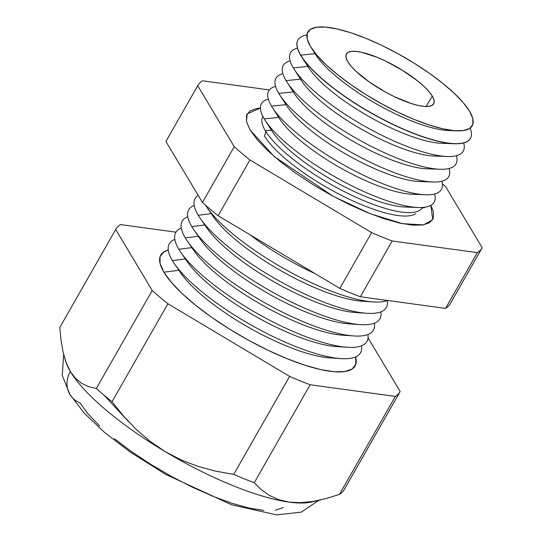 <?xml version="1.0" encoding="UTF-8"?>
<svg xmlns="http://www.w3.org/2000/svg" width="542" height="542" viewBox="0 0 542 542"><rect width="100%" height="100%" fill="white"/><g stroke="black" fill="none" stroke-linecap="round" stroke-linejoin="round"><path stroke-width="0.81" d="M128.8 421.927L104.179 395.342M262.924 116.537A91.774 25.054 29.7 0 0 265.37 130.778A8.476 7.337 -30.9 0 1 264.421 135.947A8.476 7.337 149.1 0 0 265.37 130.778A91.774 25.054 29.7 0 0 333.079 185.649A91.774 25.054 29.7 0 0 412.076 212.498M415.633 213.69A89.837 24.526 -150.3 0 1 340.227 194.754A89.837 24.526 -150.3 0 1 264.421 135.947A89.837 24.526 29.7 0 0 340.227 194.754A89.837 24.526 29.7 0 0 415.633 213.69M422.022 208.026A8.476 7.337 149.1 0 0 425.592 207.098A8.476 7.337 -30.9 0 1 422.022 208.026M430.883 205.343L432.706 219.625L423.512 224.889L402.543 223.683L370.376 213.765L333.161 196.285L274.306 156.591L250.174 130.141L246.542 121.896L246.508 115.378L250.058 110.825L257.064 108.427L260.411 108.109L247.193 113.806L246.468 121.564L250.174 130.141L257.254 139.789L267.511 150.473L280.553 161.78L295.878 173.277L312.897 184.524L330.952 195.086L349.353 204.551L367.395 212.572L384.38 218.826L399.664 223.074L412.645 225.16L422.835 225.005L429.84 222.599L433.39 218.053L433.349 211.529L430.883 205.343M99.674 425.965L88.068 413.885L80.06 402.97A26.694 23.11 -30.9 0 1 69.762 394.169A26.694 23.11 -30.9 0 1 70.345 371.521L75.595 378.445L81.767 383.424L88.752 386.697L96.34 388.472L152.221 290.498L115.703 229.483A163.691 44.681 -150.3 0 1 115.751 229.401A163.691 44.681 -150.3 0 1 120.527 224.584L175.933 232.152L120.527 224.584A163.691 44.681 29.7 0 0 115.703 229.483L59.816 327.456L115.703 229.483L152.221 290.498L96.34 388.472A163.691 44.681 29.7 0 0 112.031 401.737L167.918 303.757A163.691 44.681 -150.3 0 1 152.221 290.498A163.691 44.681 29.7 0 0 167.918 303.757L112.031 401.737L123.522 416.066L136.083 429.298L149.91 441.229L165.154 451.615L181.333 460.016L198.237 466.466L215.784 471.181L233.744 474.386L289.624 376.412L167.918 303.757L289.624 376.412L233.744 474.386A163.691 44.681 29.7 0 0 254.266 482.753L310.153 384.773A163.691 44.681 -150.3 0 1 289.624 376.412A163.691 44.681 29.7 0 0 310.153 384.773L254.266 482.753L261.352 489.731L269.415 495.442L278.622 499.656L289.13 502.122L300.614 502.678L312.91 501.431L325.925 498.586L339.455 494.385L395.342 396.412L310.153 384.773L395.342 396.412L339.455 494.385A163.691 44.681 29.7 0 0 344.238 489.575A163.691 44.681 29.7 0 0 344.285 489.487A163.691 44.681 -150.3 0 1 339.455 494.385L325.925 498.586L312.91 501.431L300.614 502.678L289.13 502.122A147.465 40.257 -150.3 0 1 165.154 451.615A147.465 40.257 -150.3 0 1 70.345 371.521A26.694 23.11 149.1 0 0 69.762 394.169M310.485 46.483A94.633 25.833 -150.3 0 1 365.714 38.258A94.633 25.833 -150.3 0 1 469.596 111.306L463.322 102.756L454.23 93.292L442.678 83.265L429.095 73.082L414.013 63.116L398.011 53.753L381.703 45.365L365.714 38.258L350.667 32.716L337.124 28.95L325.62 27.1L316.589 27.242L310.376 29.37L307.233 33.401L307.267 39.18L310.485 46.483L316.758 55.033L325.844 64.505L337.402 74.525L350.986 84.715L366.067 94.674L382.063 104.037L398.377 112.431L414.359 119.531L429.413 125.073L442.956 128.84L454.46 130.69L463.491 130.547L469.704 128.42L472.848 124.389L472.814 118.61L469.596 111.306A94.633 25.833 -150.3 0 1 456.974 130.846A94.633 25.833 -150.3 0 1 377.239 101.334A94.633 25.833 -150.3 0 1 311.257 47.73A94.633 25.833 -150.3 0 1 310.485 46.483M300.749 55.121L315.078 53.672L300.749 55.121A99.267 27.1 -150.3 0 1 298.08 39.762A99.267 27.1 -150.3 0 1 306.901 34.979A99.267 27.1 29.7 0 0 300.749 55.121L300.668 55.264A99.274 27.1 -150.3 0 1 298.039 39.837A99.274 27.1 29.7 0 0 297.992 39.905A99.274 27.1 29.7 0 0 300.668 55.264L300.749 55.121A99.267 27.1 29.7 0 0 404.542 129.579A99.267 27.1 29.7 0 0 470.165 128.102A99.267 27.1 -150.3 0 1 470.531 138.129A99.267 27.1 -150.3 0 1 390.728 123.224A99.267 27.1 -150.3 0 1 300.749 55.121M293.317 67.886L307.802 66.422L293.317 67.886A99.423 27.141 -150.3 0 1 297.429 48.13A99.423 27.141 29.7 0 0 293.317 67.886A99.423 27.141 29.7 0 0 394.996 141.469A99.423 27.141 29.7 0 0 463.661 142.946A99.423 27.141 -150.3 0 1 447.211 156.516A99.423 27.141 -150.3 0 1 363.452 125.514A99.423 27.141 -150.3 0 1 294.123 69.193A99.423 27.141 -150.3 0 1 293.317 67.886M286.041 80.636L300.532 79.173L286.041 80.636A99.423 27.141 -150.3 0 1 290.119 60.887A99.423 27.141 29.7 0 0 286.041 80.636A99.423 27.141 29.7 0 0 387.672 154.199A99.423 27.141 29.7 0 0 456.405 155.737A99.423 27.141 -150.3 0 1 439.941 169.26A99.423 27.141 -150.3 0 1 356.175 138.264A99.423 27.141 -150.3 0 1 286.853 81.944A99.423 27.141 -150.3 0 1 286.041 80.636M278.771 93.387L293.263 91.916L278.771 93.387A99.423 27.141 -150.3 0 1 282.843 73.637A99.423 27.141 29.7 0 0 278.771 93.387A99.423 27.141 29.7 0 0 380.403 166.943A99.423 27.141 29.7 0 0 449.128 168.487A99.423 27.141 -150.3 0 1 432.672 182.01A99.423 27.141 -150.3 0 1 348.906 151.008A99.423 27.141 -150.3 0 1 279.584 94.694A99.423 27.141 -150.3 0 1 278.771 93.387M271.501 106.13L285.993 104.667L271.501 106.13A99.423 27.141 -150.3 0 1 275.573 86.388A99.423 27.141 29.7 0 0 271.501 106.13A99.423 27.141 29.7 0 0 373.133 179.693A99.423 27.141 29.7 0 0 441.859 181.231A99.423 27.141 -150.3 0 1 425.402 194.761A99.423 27.141 -150.3 0 1 341.636 163.759A99.423 27.141 -150.3 0 1 272.314 107.438A99.423 27.141 -150.3 0 1 271.501 106.13M264.232 118.881L278.717 117.418L264.232 118.881A99.423 27.141 -150.3 0 1 268.304 99.132A99.423 27.141 29.7 0 0 264.232 118.881A99.423 27.141 29.7 0 0 365.857 192.437A99.423 27.141 29.7 0 0 434.589 193.982A99.423 27.141 -150.3 0 1 418.126 207.505A99.423 27.141 -150.3 0 1 334.367 176.502A99.423 27.141 -150.3 0 1 265.038 120.189A99.423 27.141 -150.3 0 1 264.232 118.881M198.23 215.269L211.224 213.643L198.23 215.269A110.053 30.04 -150.3 0 1 198.155 195.337A110.053 30.04 29.7 0 0 198.23 215.269A110.053 30.04 29.7 0 0 308.127 295.539A110.053 30.04 29.7 0 0 387.3 300.525A110.053 30.04 -150.3 0 1 366.69 313.276A110.053 30.04 -150.3 0 1 275.864 279.062A110.053 30.04 -150.3 0 1 200.181 218.304A110.053 30.04 -150.3 0 1 198.23 215.269M191.766 226.603L204.761 224.971L191.766 226.603A110.053 30.04 -150.3 0 1 194.205 205.404A110.053 30.04 29.7 0 0 191.766 226.603A110.053 30.04 29.7 0 0 301.664 306.867A110.053 30.04 29.7 0 0 380.836 311.86A110.053 30.04 -150.3 0 1 360.227 324.611A110.053 30.04 -150.3 0 1 269.401 290.39A110.053 30.04 -150.3 0 1 193.718 229.632A110.053 30.04 -150.3 0 1 191.766 226.603M185.303 237.931L198.297 236.305L185.303 237.931A110.053 30.04 -150.3 0 1 187.742 216.732A110.053 30.04 29.7 0 0 185.303 237.931A110.053 30.04 29.7 0 0 295.2 318.201A110.053 30.04 29.7 0 0 374.373 323.188A110.053 30.04 -150.3 0 1 353.763 335.938A110.053 30.04 -150.3 0 1 262.938 301.725A110.053 30.04 -150.3 0 1 187.254 240.966A110.053 30.04 -150.3 0 1 185.303 237.931M178.84 249.266L191.834 247.633L178.84 249.266A110.053 30.04 -150.3 0 1 181.279 228.067A110.053 30.04 29.7 0 0 178.84 249.266A110.053 30.04 29.7 0 0 288.737 329.529A110.053 30.04 29.7 0 0 367.91 334.522A110.053 30.04 -150.3 0 1 347.3 347.273A110.053 30.04 -150.3 0 1 256.474 313.052A110.053 30.04 -150.3 0 1 180.791 252.294A110.053 30.04 -150.3 0 1 178.84 249.266M172.376 260.6L185.371 258.968L172.376 260.6A110.053 30.04 -150.3 0 1 174.815 239.401A110.053 30.04 29.7 0 0 172.376 260.6A110.053 30.04 29.7 0 0 282.274 340.864A110.053 30.04 29.7 0 0 361.446 345.85A110.053 30.04 -150.3 0 1 340.837 358.608A110.053 30.04 -150.3 0 1 250.011 324.387A110.053 30.04 -150.3 0 1 174.328 263.629A110.053 30.04 -150.3 0 1 172.376 260.6M163.887 272.186L178.907 270.302L163.887 272.186L160.086 263.548L160.039 256.718L163.765 251.949L168.25 250.025A111.869 30.535 29.7 0 0 163.887 272.186A111.869 30.535 29.7 0 0 277.985 354.841A111.869 30.535 29.7 0 0 355.647 356.914L355.83 364.285L352.11 369.048L344.766 371.561L334.096 371.731L320.491 369.542L304.482 365.091L286.691 358.54L267.789 350.139L248.507 340.22L229.591 329.157L211.766 317.375L195.709 305.329L182.051 293.486L171.306 282.294L163.887 272.186M432.299 96.11A50.264 13.719 -150.3 0 1 433.647 103.888A50.264 13.719 -150.3 0 1 393.018 96.002A50.264 13.719 -150.3 0 1 347.781 61.68L346.074 57.798L346.053 54.728L347.727 52.588L351.026 51.456L355.823 51.382L361.934 52.364L377.124 57.31L385.613 61.083L402.774 70.514L417.997 81.219L424.135 86.544L428.966 91.571L432.299 96.11L434.007 99.992L434.027 103.061L432.353 105.202L429.054 106.334L424.257 106.408L418.146 105.426L410.958 103.42L394.468 96.706L385.802 92.248L369.292 81.984L355.945 71.253L351.114 66.219L347.781 61.68A50.264 13.719 -150.3 0 1 346.331 54.078A50.264 13.719 -150.3 0 1 386.737 61.625A50.264 13.719 -150.3 0 1 432.299 96.11L426.032 106.503L432.299 96.11M265.37 130.778L271.447 130.161L265.37 130.778A91.774 25.054 29.7 0 0 348.635 193.779A91.774 25.054 29.7 0 0 422.347 207.471M269.401 89.931L202.545 80.799A163.691 44.681 29.7 0 0 197.715 85.697L234.232 146.713A163.691 44.681 29.7 0 0 249.93 159.971L371.643 232.626A163.691 44.681 29.7 0 0 392.164 240.987L477.353 252.626A163.691 44.681 29.7 0 0 482.184 247.728L445.659 186.712A163.691 44.681 29.7 0 0 442.394 183.819A163.691 44.681 -150.3 0 1 445.659 186.712L482.184 247.728A163.691 44.681 -150.3 0 1 482.136 247.816A163.691 44.681 -150.3 0 1 477.353 252.626L445.544 308.391A163.691 44.681 29.7 0 0 450.327 303.581A163.691 44.681 29.7 0 0 450.375 303.493A163.691 44.681 -150.3 0 1 445.544 308.391L477.353 252.626L392.164 240.987L360.355 296.752L445.544 308.391L360.355 296.752L392.164 240.987A163.691 44.681 -150.3 0 1 371.643 232.626L339.834 288.391A163.691 44.681 29.7 0 0 360.355 296.752A163.691 44.681 -150.3 0 1 339.834 288.391L371.643 232.626L249.93 159.971L218.121 215.736L339.834 288.391L218.121 215.736L249.93 159.971A163.691 44.681 -150.3 0 1 234.232 146.713L202.43 202.478A163.691 44.681 29.7 0 0 218.121 215.736A163.691 44.681 -150.3 0 1 202.43 202.478L234.232 146.713L197.715 85.697L165.906 141.462L202.43 202.478L165.906 141.462L197.715 85.697A163.691 44.681 -150.3 0 1 197.762 85.616A163.691 44.681 -150.3 0 1 202.545 80.799L269.401 89.931M410.687 206.78A86.219 23.536 -150.3 0 1 337.625 183.108A86.219 23.536 -150.3 0 1 272.172 131.293A86.219 23.536 29.7 0 0 332.293 180.134A86.219 23.536 29.7 0 0 404.935 207.024L418.126 207.505M59.918 327.287A163.691 44.681 29.7 0 0 59.864 327.375A163.691 44.681 29.7 0 0 59.816 327.456L61.036 340.39L63.109 352.246L66.171 362.686L70.345 371.521L66.171 362.686L63.109 352.246L61.036 340.39L59.816 327.456M400.172 391.514A163.691 44.681 -150.3 0 1 400.118 391.602A163.691 44.681 -150.3 0 1 395.342 396.412A163.691 44.681 29.7 0 0 400.172 391.514L368.065 337.876L400.172 391.514M300.668 55.264A99.274 27.1 29.7 0 0 390.647 123.366A99.274 27.1 29.7 0 0 470.456 138.278A99.274 27.1 29.7 0 0 470.49 138.203A99.274 27.1 -150.3 0 1 454.338 143.759A99.274 27.1 -150.3 0 1 370.701 112.804A99.274 27.1 -150.3 0 1 301.474 56.571A99.274 27.1 -150.3 0 1 300.668 55.264M283.263 507.542L275.343 510.259M263.812 510.435L249.13 508.078L231.847 503.274L212.64 496.201L192.234 487.129L171.421 476.418L150.994 464.474L131.753 451.757L114.423 438.756M334.651 357.923A98.312 26.836 -150.3 0 1 250.099 328.249A98.312 26.836 -150.3 0 1 179.016 270.289M174.328 263.629L180.764 272.992A98.312 26.836 29.7 0 0 248.372 327.266A98.312 26.836 29.7 0 0 329.502 357.835L340.837 358.608M341.114 346.589A98.312 26.836 -150.3 0 1 256.562 316.914A98.312 26.836 -150.3 0 1 185.479 258.954M180.791 252.294L187.227 261.664A98.312 26.836 29.7 0 0 254.835 315.939A98.312 26.836 29.7 0 0 335.965 346.501L347.3 347.273M347.578 335.261A98.312 26.836 -150.3 0 1 263.026 305.586A98.312 26.836 -150.3 0 1 191.943 247.619M187.254 240.966L193.69 250.329A98.312 26.836 29.7 0 0 261.298 304.604A98.312 26.836 29.7 0 0 342.429 335.173L353.763 335.938M354.041 323.926A98.312 26.836 -150.3 0 1 269.489 294.252A98.312 26.836 -150.3 0 1 198.406 236.292M193.718 229.632L200.154 239.002A98.312 26.836 29.7 0 0 267.762 293.276A98.312 26.836 29.7 0 0 348.892 323.838L360.227 324.611M360.505 312.599A98.312 26.836 -150.3 0 1 275.953 282.924A98.312 26.836 -150.3 0 1 204.869 224.957M200.181 218.304L206.617 227.667A98.312 26.836 29.7 0 0 274.225 281.942A98.312 26.836 29.7 0 0 355.356 312.51L366.69 313.276M366.968 301.264A98.312 26.836 -150.3 0 1 282.416 271.589A98.312 26.836 -150.3 0 1 211.333 213.629M387.469 300.458A110.053 30.04 -150.3 0 1 373.153 301.948A110.053 30.04 -150.3 0 1 282.328 267.728A110.053 30.04 -150.3 0 1 206.644 206.969A110.053 30.04 -150.3 0 1 205.438 205.154A110.053 30.04 29.7 0 0 294.977 274.645A110.053 30.04 29.7 0 0 387.469 300.458M206.644 206.969L213.081 216.333A98.312 26.836 29.7 0 0 280.688 270.614A98.312 26.836 29.7 0 0 361.819 301.176L373.153 301.948M314.936 273.527A98.312 26.836 -150.3 0 1 250.079 234.815A98.312 26.836 29.7 0 0 314.936 273.527M417.957 194.029A86.219 23.536 -150.3 0 1 344.895 170.357A86.219 23.536 -150.3 0 1 279.442 118.542M272.314 107.438L279.448 118.549A86.219 23.536 29.7 0 0 339.563 167.39A86.219 23.536 29.7 0 0 412.211 194.273L425.402 194.761M425.226 181.285A86.219 23.536 -150.3 0 1 352.164 157.614A86.219 23.536 -150.3 0 1 286.711 105.792A86.219 23.536 29.7 0 0 346.839 154.639A86.219 23.536 29.7 0 0 419.481 181.523L432.672 182.01M432.496 168.535A86.219 23.536 -150.3 0 1 359.441 144.863A86.219 23.536 -150.3 0 1 293.988 93.048A86.219 23.536 29.7 0 0 354.109 141.889A86.219 23.536 29.7 0 0 426.75 168.779L439.941 169.26M439.772 155.791A86.219 23.536 -150.3 0 1 366.71 132.113A86.219 23.536 -150.3 0 1 301.257 80.297M294.123 69.193L301.257 80.304A86.219 23.536 29.7 0 0 361.378 129.145A86.219 23.536 29.7 0 0 434.02 156.028L447.211 156.516M446.987 143.047A86.219 23.536 -150.3 0 1 373.926 119.335A86.219 23.536 -150.3 0 1 308.527 67.554A86.219 23.536 29.7 0 0 368.648 116.395A86.219 23.536 29.7 0 0 441.296 143.278L454.338 143.759M452.414 130.487A86.219 23.536 -150.3 0 1 379.346 105.575A86.219 23.536 -150.3 0 1 315.803 54.803A86.219 23.536 29.7 0 0 375.924 103.644A86.219 23.536 29.7 0 0 448.566 130.534L456.974 130.846M65.047 359.414L65.833 361.893A147.465 40.257 29.7 0 0 70.345 371.521A147.465 40.257 29.7 0 0 165.154 451.615A147.465 40.257 29.7 0 0 289.13 502.122A147.465 40.257 29.7 0 0 311.487 502.014L320.769 499.873M289.13 502.122L278.622 499.656L269.415 495.442L261.352 489.731L254.266 482.753A163.691 44.681 -150.3 0 1 233.744 474.386L215.784 471.181L198.237 466.466L181.333 460.016L165.154 451.615L149.91 441.229L136.083 429.298L123.522 416.066L112.031 401.737A163.691 44.681 -150.3 0 1 96.34 388.472L88.752 386.697L81.767 383.424L75.595 378.445L70.345 371.521M318.771 500.334L301.305 512.102L276.644 514.9L231.685 504.798L165.845 474.474L129.762 451.737L104.315 432.218L84.295 413.2L69.884 394.373L62.262 375.457L63.658 354.522M115.751 229.401L59.864 327.375M400.118 391.602L344.238 489.575M450.327 303.581L482.136 247.816M165.954 141.381L197.762 85.616M265.038 120.189L272.172 131.293M279.584 94.694L286.718 105.798M286.853 81.944L293.988 93.048M301.474 56.571L308.534 67.554M311.257 47.73L315.803 54.803"/></g></svg>
